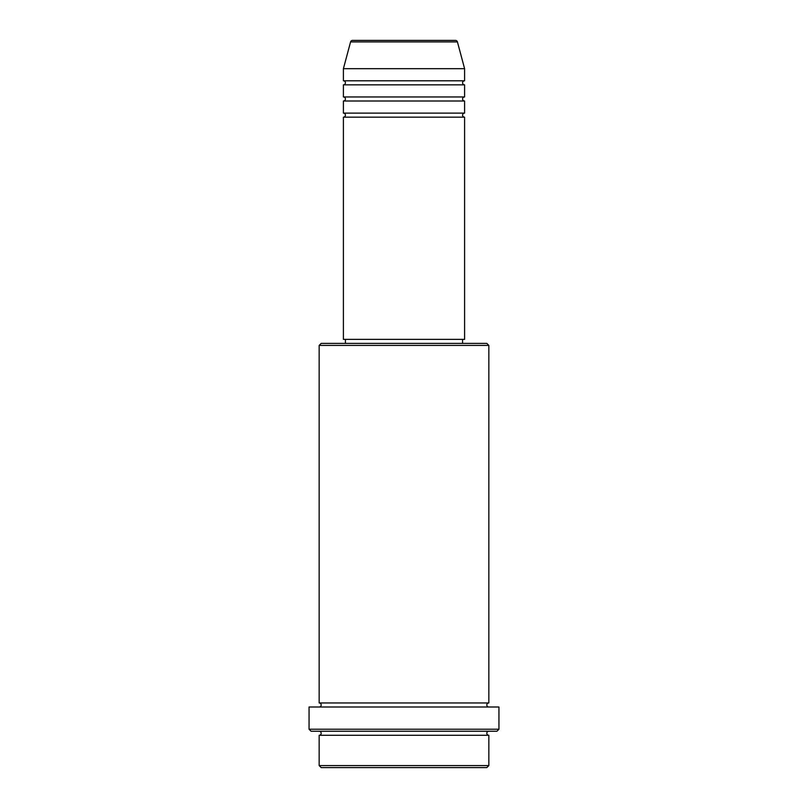 <?xml version="1.0" encoding="UTF-8"?>
<svg xmlns="http://www.w3.org/2000/svg" width="808" height="808" viewBox="0 0 808 808"><rect width="100%" height="100%" fill="white"/><g stroke="black" fill="none" stroke-linecap="round" stroke-linejoin="round"><path stroke-width="0.61" stroke-dasharray="4.04 3.03" d="M343.4 117.16L464.6 117.16M343.4 113.12L464.6 113.12M343.4 101L464.6 101M343.4 96.96L464.6 96.96M343.4 84.84L464.6 84.84M343.4 80.8L464.6 80.8M319.16 735.28L488.84 735.28M488.84 731.24L319.16 731.24L488.84 731.24M319.16 702.96L488.84 702.96M319.16 707L488.84 707L319.16 707M462.58 339.36L345.42 339.36L462.58 339.36M462.58 343.4L345.42 343.4L462.58 343.4M343.4 68.68L464.6 68.68M455.47 40.4L352.53 40.4M321.18 767.6L486.82 767.6M488.84 765.58L319.16 765.58M311.08 731.24L496.92 731.24M309.06 707L498.94 707M498.94 729.22L309.06 729.22M319.16 345.42L488.84 345.42M486.82 343.4L321.18 343.4M343.4 339.36L464.6 339.36M350.581 41.895L457.419 41.895"/><path stroke-width="1.21" d="M457.419 41.895L350.581 41.895A2.02 2.02 0 0 1 352.53 40.4L455.47 40.4A2.02 2.02 0 0 1 457.419 41.895L464.6 68.68L343.4 68.68L343.4 80.8A2.02 2.02 0 0 1 345.42 82.82A2.02 2.02 0 0 1 343.4 84.84L343.4 96.96A2.02 2.02 0 0 1 345.42 98.98A2.02 2.02 0 0 1 343.4 101L343.4 113.12A2.02 2.02 0 0 1 345.42 115.14A2.02 2.02 0 0 1 343.4 117.16L343.4 339.36L464.6 339.36L464.6 117.16L343.4 117.16M464.6 68.68L464.6 80.8A2.02 2.02 0 0 0 462.58 82.82A2.02 2.02 0 0 0 464.6 84.84L464.6 96.96A2.02 2.02 0 0 0 462.58 98.98A2.02 2.02 0 0 0 464.6 101L464.6 113.12A2.02 2.02 0 0 0 462.58 115.14A2.02 2.02 0 0 0 464.6 117.16M486.82 767.6L321.18 767.6L319.16 765.58L488.84 765.58L486.82 767.6M319.16 345.42L321.18 343.4L486.82 343.4L488.84 345.42L319.16 345.42L319.16 702.96A2.02 2.02 0 0 1 321.18 704.98A2.02 2.02 0 0 1 319.16 707M496.92 731.24L311.08 731.24L309.06 729.22L498.94 729.22L496.92 731.24M319.16 731.24A2.02 2.02 0 0 1 321.18 733.26A2.02 2.02 0 0 1 319.16 735.28L319.16 765.58M488.84 731.24A2.02 2.02 0 0 0 486.82 733.26A2.02 2.02 0 0 0 488.84 735.28L319.16 735.28M488.84 345.42L488.84 702.96A2.02 2.02 0 0 0 486.82 704.98A2.02 2.02 0 0 0 488.84 707M464.6 101L343.4 101M464.6 113.12L343.4 113.12M345.42 339.36L345.42 343.4M462.58 339.36L462.58 343.4M488.84 702.96L319.16 702.96M498.94 729.22L498.94 707L309.06 707L309.06 729.22M488.84 735.28L488.84 765.58M350.581 41.895L343.4 68.68M464.6 80.8L343.4 80.8M464.6 84.84L343.4 84.84M464.6 96.96L343.4 96.96"/></g></svg>
